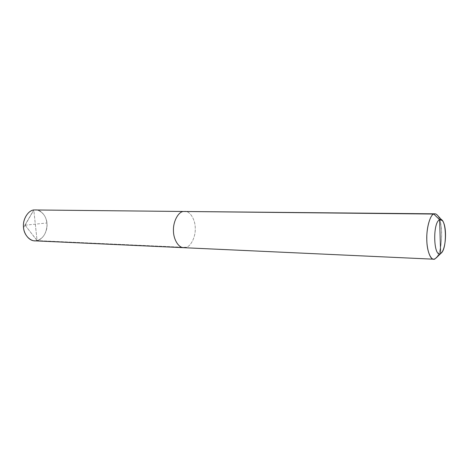 <?xml version="1.0" encoding="UTF-8"?>
<svg xmlns="http://www.w3.org/2000/svg" width="469" height="469" viewBox="0 0 469 469"><rect width="100%" height="100%" fill="white"/><g stroke="black" fill="none" stroke-linecap="round" stroke-linejoin="round"><path stroke-width="0.35" stroke-dasharray="2.35 1.76" d="M183.725 247.691L185.97 247.409C191.035 246.366 195.802 236.482 195.245 227.946C195.28 219.861 190.203 210.991 184.745 211.302C190.203 210.991 195.28 219.861 195.245 227.946C195.802 236.482 191.035 246.366 185.97 247.409L37.069 240.609C43.072 238.61 46.396 233.451 47.035 225.138C46.777 217.37 43.511 212.322 37.227 209.989C43.511 212.322 46.777 217.37 47.035 225.138C46.396 233.451 43.072 238.61 37.069 240.609L33.791 209.954L24.968 225.032L33.791 209.954L37.069 240.609L24.968 225.032L37.069 240.609L35.439 225.325L37.069 240.609L34.642 240.832M37.227 209.989C43.511 212.322 46.777 217.37 47.035 225.138C46.396 233.451 43.072 238.61 37.069 240.609C42.55 239.782 47.674 231.369 47.011 224.059C46.994 217.141 41.419 209.543 35.515 209.801M185.97 247.409L37.069 240.609M434.857 213.817C443.099 213.577 444.102 250.305 436.164 257.956M437.149 214.96C443.914 221.603 442.748 252.035 435.936 258.173M25.091 225.184L47.035 222.974M25.191 225.009L33.897 209.954M25.056 224.886L23.667 227.764M24.957 225.061L37.174 240.615"/><path stroke-width="0.7" d="M37.227 209.989L433.766 214.046C430.337 214.872 426.638 226.926 426.79 238.035C426.556 248.347 429.856 259.48 433.585 259.193L183.725 247.691C178.284 247.796 173.307 238.803 173.454 230.584C173.032 221.714 178.167 212.129 183.156 211.478L33.791 209.954L183.156 211.478C178.167 212.129 173.032 221.714 173.454 230.584C173.307 238.803 178.284 247.796 183.725 247.691L34.642 240.832C28.756 240.861 23.344 233.157 23.45 226.169C22.94 218.63 28.404 210.499 33.791 209.954L37.227 209.989L33.791 209.954C27.894 210.487 22.319 220.055 23.561 227.764C24.03 235.631 31.353 242.455 37.069 240.609C31.353 242.455 24.03 235.631 23.561 227.764C22.319 220.055 27.894 210.487 33.791 209.954C27.894 210.487 22.319 220.055 23.561 227.764C24.03 235.631 31.353 242.455 37.069 240.609M440.139 236.669L439.646 219.762C446.629 216.01 447.573 250.147 440.631 253.465L439.646 219.762L433.766 214.046C430.014 214.855 426.204 229.03 426.819 240.374C426.942 251.982 431.48 261.708 435.126 258.782L440.631 253.465C433.52 258.425 432.4 222.347 439.646 219.762C432.4 222.347 433.52 258.425 440.631 253.465L440.139 236.669M183.725 247.691L185.97 247.409M433.585 259.193L435.126 258.782L441.235 253.02C446.3 248.488 447.186 225.313 442.144 220.407L439.646 219.762L433.766 214.046L434.857 213.817L183.156 211.478L433.766 214.046C434.869 213.536 435.994 213.841 437.149 214.96L442.144 220.407M436.164 257.956L441.235 253.02"/></g></svg>
